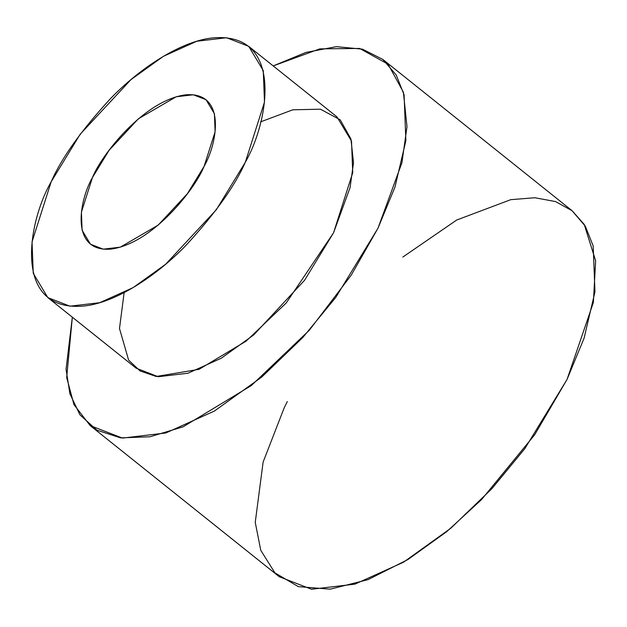 <?xml version="1.0" encoding="UTF-8"?>
<svg xmlns="http://www.w3.org/2000/svg" width="627" height="627" viewBox="0 0 627 627"><rect width="100%" height="100%" fill="white"/><g stroke="black" fill="none" stroke-linecap="round" stroke-linejoin="round"><path stroke-width="0.94" d="M51.202 181.728C28.16 221.362 11.874 311.525 82.827 306.133C115.517 303.35 157.706 274.971 186.65 244.663C215.688 212.882 235.25 185.404 245.329 162.213C268.372 122.571 284.65 32.408 213.697 37.808C181.007 40.583 138.818 68.97 109.874 99.278C80.836 131.051 61.274 158.537 51.202 181.728L80.185 134.233L130.972 79.613L163.428 56.305L196.792 41.249L226.551 37.745L248.7 46.335L263.269 70.616L264.484 102.115L245.329 162.213L216.346 209.708L165.559 264.328L133.096 287.628L99.732 302.684L69.981 306.188L47.832 297.606L33.255 273.325L32.04 241.826L51.202 181.728M204.088 166.359C195.326 188.703 152.463 243.927 110.626 249.131C69.824 252.234 79.182 200.381 92.435 177.582C101.206 155.237 144.069 100.014 185.898 94.802C226.708 91.707 217.342 143.559 204.088 166.359L215.108 131.795L214.41 113.675L206.024 99.709L193.288 94.771L176.171 96.785L138.316 118.848L109.106 150.268L92.435 177.582L81.416 212.145L82.113 230.266L90.5 244.224L103.236 249.162L120.353 247.148L158.208 225.085L187.418 193.672L204.088 166.359M47.832 297.606L136.075 368.143L158.223 376.733L187.975 373.23L221.347 358.174L253.802 334.865L304.589 280.245L333.572 232.75L352.735 172.66L351.52 141.153L336.942 116.873L248.7 46.335M72.34 317.191L66.054 369.295L69.903 393.827L79.958 414.847L96.895 430.177L120.596 437.873L149.978 436.776L183.123 426.815L251.294 385.589L309.424 330.115L351.191 275.222L377.948 228.291L401.907 162.808L406.986 126.678L403.396 92.169L388.089 64.228L359.663 48.444L319.77 48.875L273.2 65.921L305.945 52.425L336.362 46.657L362.469 49.157L382.854 59.44L396.233 75.036L404.094 94.818L405.865 140.722L394.994 187.018L377.948 228.291L335.711 297.496L302.849 337.444L261.71 377.086L214.41 411.046L165.794 432.983L122.437 438.093L90.163 425.576L73.97 404.634L66.681 377.517L72.34 317.191M260.628 121.865L292.793 109.803L320.452 109.192L340.234 119.843L350.94 138.982L353.51 162.722L350.062 187.614L333.572 232.75L286.265 302.951L246.105 341.135L199.104 369.303L156.209 376.482L140.072 370.933L128.629 360.149L119.491 328.509L124.138 292.613M90.163 425.576L279.258 576.738L311.533 589.255L354.89 584.145L403.506 562.207L450.805 528.247L491.944 488.605L524.807 448.658L567.043 379.453L584.09 338.18L594.96 291.884L593.189 245.98L585.328 226.198L571.949 210.601L382.854 59.44M402.847 257.046L456.699 220.03L510.746 199.668L534.847 197.74L555.538 201.573L572.098 210.727L584.215 224.38L595.65 260.848L593.361 302.504L567.043 379.453L534.682 434.762L481.544 499.594L446.761 531.618L408.028 559.48L368.002 579.654L330.249 589.168L298.374 586.653L274.908 572.859L260.761 550.318L255.244 522.346L263.128 462.06L284.164 407.895L287.323 401.562"/></g></svg>
